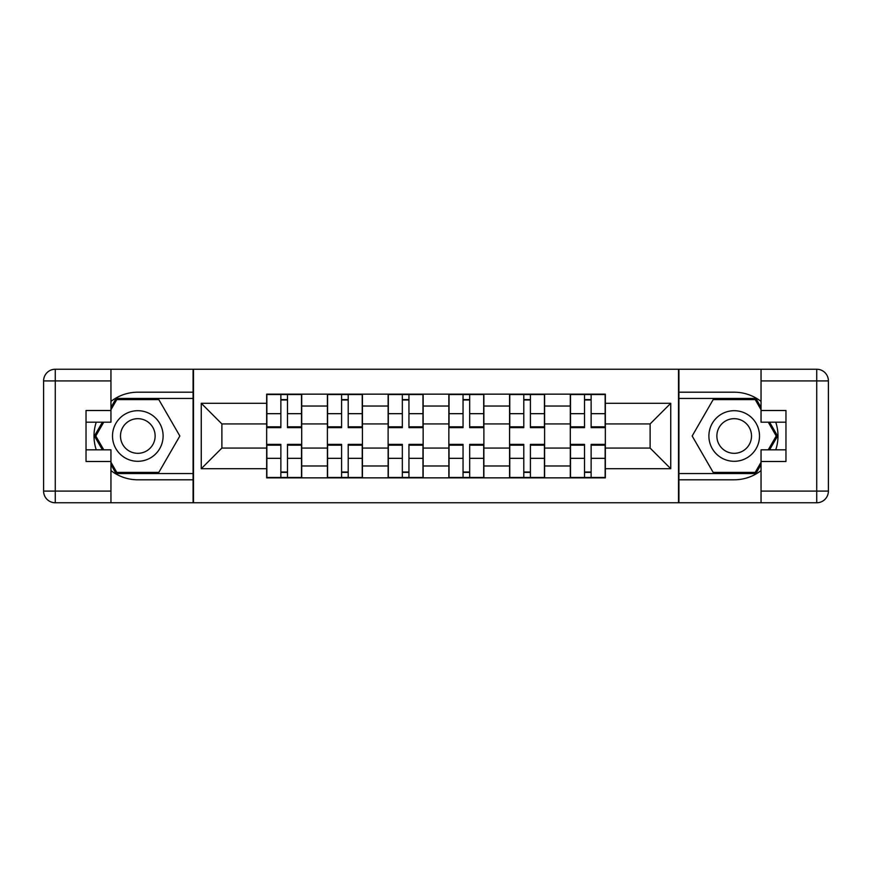 <?xml version="1.0" encoding="UTF-8"?>
<svg xmlns="http://www.w3.org/2000/svg" width="872" height="872" viewBox="0 0 872 872"><rect width="100%" height="100%" fill="white"/><g stroke="black" fill="none" stroke-linecap="round" stroke-linejoin="round"><path stroke-width="1.31" d="M110.951 470.586A43.796 43.796 0 0 0 137.809 479.796L193.083 479.796L193.083 502.763L678.917 502.763L678.917 479.796L734.191 479.796A43.796 43.796 0 0 0 761.049 470.586M761.049 401.414A43.796 43.796 0 0 0 734.191 392.204L678.917 392.204L678.917 369.238L193.083 369.238L193.083 392.204L137.809 392.204A43.796 43.796 0 0 0 110.951 401.414M327.392 477.845L327.392 406.025L301.701 406.025L301.701 477.845M301.701 406.025L301.701 394.155M327.392 406.025L327.392 394.155M362.425 394.155L362.425 477.845M388.116 477.845L388.116 394.155M423.149 394.155L423.149 477.845M448.851 477.845L448.851 394.155M483.884 394.155L483.884 477.845M509.575 477.845L509.575 394.155M544.608 394.155L544.608 477.845M570.299 477.845L570.299 394.155M570.299 448.066L544.608 448.066M509.575 448.066L483.884 448.066M448.851 448.066L423.149 448.066M388.116 448.066L362.425 448.066M327.392 448.066L301.701 448.066M570.299 423.934L544.608 423.934M509.575 423.934L483.884 423.934M448.851 423.934L423.149 423.934M388.116 423.934L362.425 423.934M327.392 423.934L301.701 423.934M221.891 448.066L266.658 448.066L266.658 423.934L221.891 423.934L221.891 448.066L201.258 468.7L201.258 403.3L266.658 403.3L266.658 423.934M605.342 423.934L605.342 448.066L650.109 448.066L650.109 423.934L605.342 423.934L605.342 394.155L266.658 394.155L266.658 403.3M605.342 403.3L670.742 403.3L670.742 468.7L605.342 468.7L605.342 448.066M266.658 448.066L266.658 477.845L605.342 477.845L605.342 468.7M266.658 468.7L201.258 468.7M678.525 502.763L678.525 369.238M193.475 502.763L193.475 369.238M287.488 472.014L280.871 472.014M280.871 399.986L287.488 399.986M348.211 472.014L341.595 472.014M341.595 399.986L348.211 399.986M408.946 472.014L402.33 472.014M402.33 399.986L408.946 399.986M469.67 472.014L463.054 472.014M463.054 399.986L469.67 399.986M530.405 472.014L523.789 472.014M523.789 399.986L530.405 399.986M591.129 472.014L584.513 472.014M584.513 399.986L591.129 399.986M201.258 403.3L221.891 423.934M650.109 448.066L670.742 468.7M650.109 423.934L670.742 403.3M287.488 426.811L301.505 426.811L301.505 427.629L287.488 427.629L287.488 394.536L301.505 394.536L293.711 394.536M301.505 426.811L301.505 394.536M280.871 399.605L287.488 399.605M274.636 394.536L266.854 394.536L266.854 427.629L280.871 427.629L280.871 394.536L275.225 394.536M266.854 394.536L293.134 394.536M280.871 445.189L266.854 445.189L266.854 444.371L280.871 444.371L280.871 477.464L266.854 477.464L274.636 477.464M266.854 445.189L266.854 477.464M287.488 472.395L280.871 472.395M293.711 477.464L301.505 477.464L301.505 444.371L287.488 444.371L287.488 477.464L293.134 477.464M301.505 477.464L275.225 477.464M348.211 426.811L362.229 426.811L362.229 427.629L348.211 427.629L348.211 394.536L362.229 394.536L354.446 394.536M362.229 426.811L362.229 394.536M341.595 399.605L348.211 399.605M335.371 394.536L327.589 394.536L327.589 427.629L341.595 427.629L341.595 394.536L335.949 394.536M327.589 394.536L353.858 394.536M408.946 426.811L422.964 426.811L422.964 427.629L408.946 427.629L408.946 394.536L422.964 394.536L415.17 394.536M422.964 426.811L422.964 394.536M402.33 399.605L408.946 399.605M396.095 394.536L388.313 394.536L388.313 427.629L402.33 427.629L402.33 394.536L396.684 394.536M388.313 394.536L414.592 394.536M96.247 422.179A43.796 43.796 0 0 0 96.247 449.821M193.083 369.238L110.951 369.238L110.951 422.179L86.034 422.179M193.083 502.763L55.274 502.763A11.674 11.674 0 0 1 43.6 491.089L43.6 380.911A11.674 11.674 0 0 1 55.274 369.238L110.951 369.238M193.083 479.796L193.083 392.204M86.034 449.821L110.951 449.821L110.951 502.763M110.951 410.505L86.034 410.505L86.034 461.495L110.951 461.495M193.083 398.439L116.118 398.439L110.951 407.388M110.951 464.613L116.118 473.561L193.083 473.561M102.406 422.179L94.427 436L102.406 449.821M775.753 449.821A43.796 43.796 0 0 0 775.753 422.179M678.917 502.763L761.049 502.763L761.049 449.821L785.966 449.821M678.917 369.238L816.726 369.238A11.674 11.674 0 0 1 828.4 380.911L828.4 491.089A11.674 11.674 0 0 1 816.726 502.763L761.049 502.763M678.917 392.204L678.917 479.796M785.966 422.179L761.049 422.179L761.049 369.238M761.049 461.495L785.966 461.495L785.966 410.505L761.049 410.505M678.917 473.561L755.882 473.561L761.049 464.613M761.049 407.388L755.882 398.439L678.917 398.439M769.595 449.821L777.573 436L769.595 422.179M112.499 436A25.299 25.299 0 0 0 137.809 461.299A25.299 25.299 0 0 0 163.108 436A25.299 25.299 0 0 0 137.809 410.701A25.299 25.299 0 0 0 112.499 436M120.489 436A17.32 17.32 0 0 0 137.809 453.32A17.32 17.32 0 0 0 155.129 436A17.32 17.32 0 0 0 137.809 418.68A17.32 17.32 0 0 0 120.489 436M110.951 409.731L116.794 399.605L158.824 399.605L179.839 436L158.824 472.395L116.794 472.395L110.951 462.269M103.757 449.821L95.778 436L103.757 422.179M708.892 436A25.299 25.299 0 0 0 734.191 461.299A25.299 25.299 0 0 0 759.501 436A25.299 25.299 0 0 0 734.191 410.701A25.299 25.299 0 0 0 708.892 436M716.871 436A17.32 17.32 0 0 0 734.191 453.32A17.32 17.32 0 0 0 751.511 436A17.32 17.32 0 0 0 734.191 418.68A17.32 17.32 0 0 0 716.871 436M761.049 462.269L755.207 472.395L713.176 472.395L692.161 436L713.176 399.605L755.207 399.605L761.049 409.731M768.243 422.179L776.222 436L768.243 449.821M341.595 445.189L327.589 445.189L327.589 444.371L341.595 444.371L341.595 477.464L327.589 477.464L335.371 477.464M327.589 445.189L327.589 477.464M348.211 472.395L341.595 472.395M354.446 477.464L362.229 477.464L362.229 444.371L348.211 444.371L348.211 477.464L353.858 477.464M362.229 477.464L335.949 477.464M402.33 445.189L388.313 445.189L388.313 444.371L402.33 444.371L402.33 477.464L388.313 477.464L396.095 477.464M388.313 445.189L388.313 477.464M408.946 472.395L402.33 472.395M415.17 477.464L422.964 477.464L422.964 444.371L408.946 444.371L408.946 477.464L414.592 477.464M422.964 477.464L396.684 477.464M469.67 426.811L483.688 426.811L483.688 427.629L469.67 427.629L469.67 394.536L483.688 394.536L475.905 394.536M483.688 426.811L483.688 394.536M463.054 399.605L469.67 399.605M456.83 394.536L449.036 394.536L449.036 427.629L463.054 427.629L463.054 394.536L457.408 394.536M449.036 394.536L475.316 394.536M530.405 426.811L544.411 426.811L544.411 427.629L530.405 427.629L530.405 394.536L544.411 394.536L536.629 394.536M544.411 426.811L544.411 394.536M523.789 399.605L530.405 399.605M517.554 394.536L509.771 394.536L509.771 427.629L523.789 427.629L523.789 394.536L518.142 394.536M509.771 394.536L536.051 394.536M591.129 426.811L605.146 426.811L605.146 427.629L591.129 427.629L591.129 394.536L605.146 394.536L597.364 394.536M605.146 426.811L605.146 394.536M584.513 399.605L591.129 399.605M578.289 394.536L570.495 394.536L570.495 427.629L584.513 427.629L584.513 394.536L578.866 394.536M570.495 394.536L596.775 394.536M463.054 445.189L449.036 445.189L449.036 444.371L463.054 444.371L463.054 477.464L449.036 477.464L456.83 477.464M449.036 445.189L449.036 477.464M469.67 472.395L463.054 472.395M475.905 477.464L483.688 477.464L483.688 444.371L469.67 444.371L469.67 477.464L475.316 477.464M483.688 477.464L457.408 477.464M523.789 445.189L509.771 445.189L509.771 444.371L523.789 444.371L523.789 477.464L509.771 477.464L517.554 477.464M509.771 445.189L509.771 477.464M530.405 472.395L523.789 472.395M536.629 477.464L544.411 477.464L544.411 444.371L530.405 444.371L530.405 477.464L536.051 477.464M544.411 477.464L518.142 477.464M584.513 445.189L570.495 445.189L570.495 444.371L584.513 444.371L584.513 477.464L570.495 477.464L578.289 477.464M570.495 445.189L570.495 477.464M591.129 472.395L584.513 472.395M597.364 477.464L605.146 477.464L605.146 444.371L591.129 444.371L591.129 477.464L596.775 477.464M605.146 477.464L578.866 477.464M509.575 406.025L483.884 406.025M448.851 406.025L423.149 406.025M388.116 406.025L362.425 406.025M570.299 406.025L544.608 406.025M509.575 465.975L483.884 465.975M448.851 465.975L423.149 465.975M388.116 465.975L362.425 465.975M327.392 465.975L301.701 465.975M570.299 465.975L544.608 465.975M287.488 413.666L301.505 413.666M266.854 426.811L280.871 426.811M266.854 413.666L280.871 413.666M280.871 458.334L266.854 458.334M301.505 445.189L287.488 445.189M301.505 458.334L287.488 458.334M348.211 413.666L362.229 413.666M327.589 426.811L341.595 426.811M327.589 413.666L341.595 413.666M408.946 413.666L422.964 413.666M388.313 426.811L402.33 426.811M388.313 413.666L402.33 413.666M110.951 380.911L55.274 380.911L55.274 491.089L110.951 491.089M43.6 380.911L55.274 380.911L55.274 369.238M55.274 502.763L55.274 491.089L43.6 491.089M761.049 491.089L816.726 491.089L816.726 380.911L761.049 380.911M828.4 491.089L816.726 491.089L816.726 502.763M816.726 369.238L816.726 380.911L828.4 380.911M341.595 458.334L327.589 458.334M362.229 445.189L348.211 445.189M362.229 458.334L348.211 458.334M402.33 458.334L388.313 458.334M422.964 445.189L408.946 445.189M422.964 458.334L408.946 458.334M469.67 413.666L483.688 413.666M449.036 426.811L463.054 426.811M449.036 413.666L463.054 413.666M530.405 413.666L544.411 413.666M509.771 426.811L523.789 426.811M509.771 413.666L523.789 413.666M591.129 413.666L605.146 413.666M570.495 426.811L584.513 426.811M570.495 413.666L584.513 413.666M463.054 458.334L449.036 458.334M483.688 445.189L469.67 445.189M483.688 458.334L469.67 458.334M523.789 458.334L509.771 458.334M544.411 445.189L530.405 445.189M544.411 458.334L530.405 458.334M584.513 458.334L570.495 458.334M605.146 445.189L591.129 445.189M605.146 458.334L591.129 458.334"/></g></svg>
